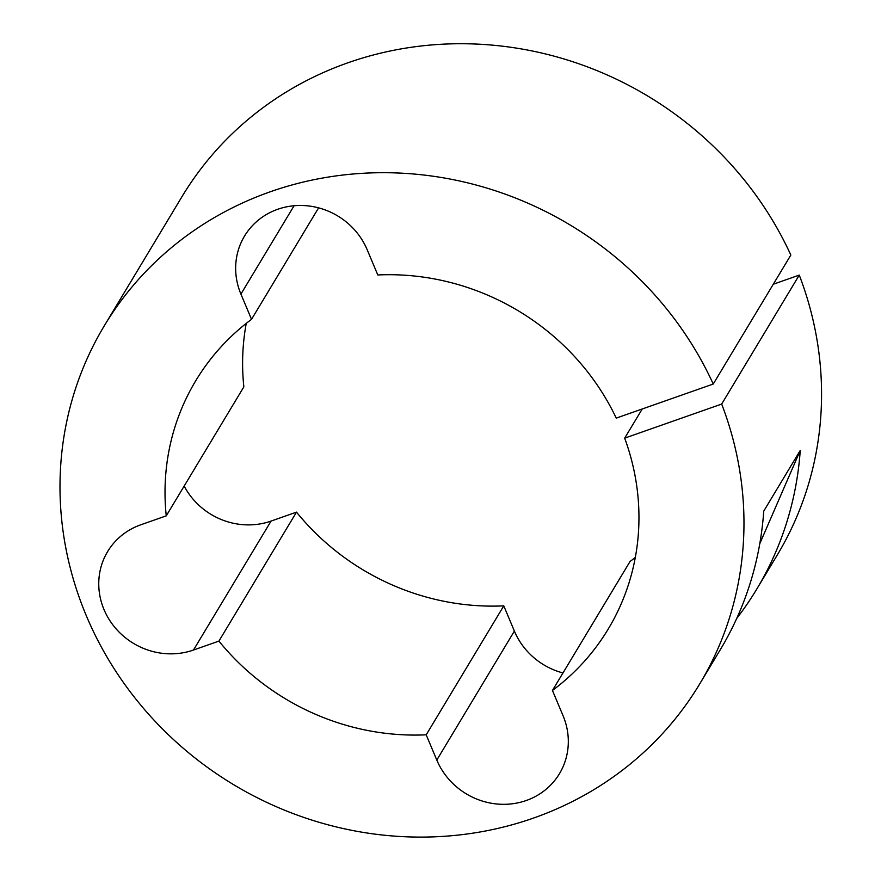 <?xml version="1.0" encoding="UTF-8"?>
<svg xmlns="http://www.w3.org/2000/svg" width="881" height="881" viewBox="0 0 881 881"><rect width="100%" height="100%" fill="white"/><g stroke="black" fill="none" stroke-linecap="round" stroke-linejoin="round"><path stroke-width="1.32" d="M184.173 486.059A69.478 65.304 -149 0 0 271.073 521.078L296.501 512.136A240.722 226.263 -149 0 0 503.778 605.864L514.383 631.093A69.478 65.304 -149 0 0 562.97 672.963M503.778 605.864L426.195 734.82L436.8 760.061A69.478 65.304 -149 0 0 526.254 800.51A69.478 65.304 -149 0 0 559.457 773.694A69.478 65.304 -149 0 0 563.047 715.691L552.442 690.462A240.722 226.263 -149 0 0 608.264 628.99A240.722 226.263 -149 0 0 624.673 438.143L642.227 408.982M624.673 438.143L721.671 404.06A347.411 326.532 31 0 1 699.679 683.986A347.411 326.532 31 0 1 533.622 818.042A347.411 326.532 31 0 1 146.158 711.43A347.411 326.532 31 0 1 104.299 325.794A347.411 326.532 31 0 1 270.357 191.75A347.411 326.532 31 0 1 713.247 384.028L790.841 255.061A347.411 326.532 31 0 0 347.94 62.782A347.411 326.532 31 0 0 181.882 196.837L104.299 325.794M736.714 618.451A347.411 326.532 -149 0 0 756.713 589.18A347.411 326.532 -149 0 0 800.245 450.444L763.75 511.112A347.411 326.532 -149 0 1 720.218 649.837L699.679 683.986M721.671 404.06L799.265 275.103A347.411 326.532 31 0 1 777.262 555.03L756.713 589.18M713.247 384.028L616.248 418.112A240.722 226.263 -149 0 0 377.784 274.96L367.179 249.73A69.478 65.304 -149 0 0 308.141 205.901A69.478 65.304 -149 0 0 244.511 236.097A69.478 65.304 -149 0 0 240.92 294.089L251.526 319.329A240.722 226.263 -149 0 0 195.714 380.801A240.722 226.263 -149 0 0 166.256 515.848L140.828 524.779A69.478 65.304 -149 0 0 107.614 551.594A69.478 65.304 -149 0 0 115.984 628.715A69.478 65.304 -149 0 0 193.479 650.035L218.917 641.104A240.722 226.263 -149 0 0 426.195 734.82M773.287 284.233L799.265 275.103M552.442 690.462L630.036 561.505A240.722 226.263 -149 0 0 635.311 557.442M318.592 207.861L251.526 319.329M246.251 323.382A240.722 226.263 -149 0 0 243.85 386.88L166.256 515.848M296.501 512.136L218.917 641.104M800.245 450.444L759.774 543.709M436.8 760.061L514.383 631.093M240.92 294.089L294.078 205.747M271.073 521.078L193.479 650.035"/></g></svg>
